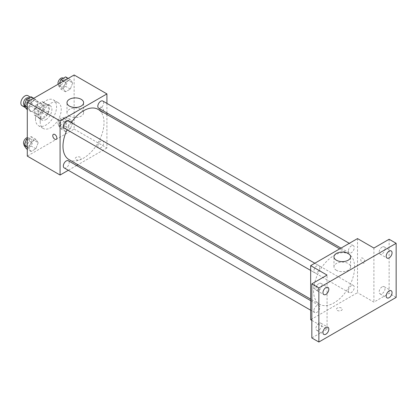 <?xml version="1.0" encoding="UTF-8"?>
<svg xmlns="http://www.w3.org/2000/svg" width="417" height="417" viewBox="0 0 417 417"><rect width="100%" height="100%" fill="white"/><g stroke="black" fill="none" stroke-linecap="round" stroke-linejoin="round"><path stroke-width="0.31" stroke-dasharray="2.08 1.56" d="M22.049 105.689A5.796 3.346 120 0 0 27.845 102.342A5.796 3.346 120 0 0 27.845 95.649M34.903 111.146A5.796 3.346 120 0 0 36.102 113.799A5.796 3.346 120 0 0 41.898 110.453A5.796 3.346 120 0 0 41.898 103.76A5.796 3.346 120 0 0 37.431 105.313A5.796 3.346 120 0 0 34.903 111.146M35.998 105.105L42.002 101.639A7.871 4.545 120 0 1 42.935 101.967A7.871 4.545 120 0 1 43.686 102.608L43.686 109.546A7.871 4.545 120 0 1 42.002 112.454L35.998 115.926A7.871 4.545 120 0 1 35.064 115.598A7.871 4.545 120 0 1 34.314 114.956L34.314 108.019A7.871 4.545 120 0 1 35.998 105.105L40.678 107.81L46.688 104.344L42.002 101.639M42.002 112.454L46.688 115.16L40.678 118.626L35.998 115.926M34.314 114.956L39 117.657L39 110.719L34.314 108.019M39 117.657A7.871 4.545 120 0 0 39.751 118.303A7.871 4.545 120 0 0 40.678 118.626M46.688 115.16A7.871 4.545 120 0 0 48.367 112.251L43.686 109.546M46.688 104.344A7.871 4.545 120 0 1 47.621 104.672A7.871 4.545 120 0 1 48.367 105.313L48.367 112.251M40.678 107.81A7.871 4.545 120 0 0 39 110.719M43.686 118.246A8.283 4.78 -60 0 1 39.542 118.657A8.283 4.78 -60 0 1 39.542 109.098A8.283 4.78 -60 0 1 47.825 104.313A8.283 4.78 -60 0 1 49.091 110.948A8.283 4.78 -60 0 1 43.686 118.246M46.026 119.596A8.283 4.78 120 0 0 51.437 112.303A8.283 4.78 120 0 0 50.165 105.668A8.283 4.78 120 0 0 43.785 107.883A8.283 4.78 120 0 0 40.173 116.218A8.283 4.78 120 0 0 41.888 120.007A8.283 4.78 120 0 0 46.026 119.596M48.367 105.313L43.686 102.608M35.487 118.923A14.903 8.606 120 0 0 38.572 125.746A14.903 8.606 120 0 0 53.48 117.141A14.903 8.606 120 0 0 53.48 99.929A14.903 8.606 120 0 0 41.992 103.922A14.903 8.606 120 0 0 35.487 118.923M40.173 121.628A14.903 8.606 120 0 0 43.259 128.452A14.903 8.606 120 0 0 58.161 119.846A14.903 8.606 120 0 0 58.161 102.634A14.903 8.606 120 0 0 46.678 106.627A14.903 8.606 120 0 0 40.173 121.628M72.678 122.76L70.311 128.858L65.578 131.595L63.212 128.227L65.578 122.129L70.311 119.398L72.678 122.76L70.311 128.858L65.578 131.595L63.212 128.227L65.578 122.129L70.311 119.398L72.678 122.76L67.997 120.06L65.631 126.158L60.898 128.889L58.531 125.522L60.898 119.424L65.631 116.692L67.997 120.06M72.678 82.952L70.311 89.05L65.578 91.787L63.212 88.42L65.578 82.321L70.311 79.59L72.678 82.952L70.311 89.05L65.578 91.787L63.212 88.42L65.578 82.321L70.311 79.59L72.678 82.952L67.997 80.252L65.631 86.35L60.898 89.082L58.531 85.714L59.396 83.483M74.132 74.977L74.132 129.061L27.293 156.104M38.208 142.666L35.841 148.765L31.108 151.496L28.742 148.129L31.108 142.03L35.841 139.299L38.208 142.666L35.841 148.765L31.108 151.496L28.742 148.129L31.108 142.03L35.841 139.299L38.208 142.666L33.522 139.961L31.155 146.059L26.422 148.791M38.208 102.858L35.841 108.957L31.108 111.688L28.742 108.321L31.108 102.222L35.841 99.491L38.208 102.858L35.841 108.957L31.108 111.688L28.742 108.321L31.108 102.222L35.841 99.491L38.208 102.858L33.522 100.153L31.155 106.252L26.422 108.983M106.919 114.493L106.919 147.993L74.132 129.061M106.919 147.993L77.906 164.741M76.582 165.507L68.305 170.287M76.186 159.659A2.898 1.673 0 0 0 79.339 160.019A2.898 1.673 0 0 0 81.133 158.476A2.898 1.673 0 0 0 78.234 156.802A2.898 1.673 0 0 0 75.336 158.476A2.898 1.673 0 0 0 76.186 159.659A2.898 1.673 0 0 0 79.339 160.019A2.898 1.673 0 0 0 81.133 158.47A2.898 1.673 0 0 0 78.234 156.797A2.898 1.673 0 0 0 75.336 158.47A2.898 1.673 0 0 0 76.186 159.654M68.993 159.596A29.013 16.753 120 0 0 98.005 142.849A29.013 16.753 120 0 0 98.005 109.343M71.208 122.598A29.013 16.753 120 0 0 67.069 129.765M106.919 103.406L106.919 112.965M98.662 108.201A4.139 2.393 120 0 0 102.806 105.814A4.139 2.393 120 0 0 102.806 101.029M97.807 146.112A4.139 2.393 120 0 0 98.662 148.009A4.139 2.393 120 0 0 102.806 145.616A4.139 2.393 120 0 0 102.806 140.837A4.139 2.393 120 0 0 99.616 141.947A4.139 2.393 120 0 0 97.807 146.112M64.192 167.91A4.139 2.393 120 0 0 68.331 165.523A4.139 2.393 120 0 0 68.331 160.743M68.331 120.935A4.139 2.393 -60 0 1 69.191 122.827A4.139 2.393 -60 0 1 67.382 126.997A4.139 2.393 -60 0 1 64.192 128.102M99.606 108.613A2.898 1.673 -120 0 0 100.867 111.532A2.898 1.673 -120 0 0 103.103 112.309A2.898 1.673 -120 0 0 103.103 108.962A2.898 1.673 -120 0 0 100.205 107.289A2.898 1.673 -120 0 0 99.606 108.613M53.366 134.331L53.366 134.331A2.898 1.673 60 0 1 55.602 135.108A2.898 1.673 60 0 1 56.863 138.022A2.898 1.673 60 0 1 56.264 139.351L56.264 139.351M99.6 108.618A2.898 1.673 -120 0 0 100.867 111.532A2.898 1.673 -120 0 0 103.098 112.309A2.898 1.673 -120 0 0 103.098 108.962A2.898 1.673 -120 0 0 100.2 107.289A2.898 1.673 -120 0 0 99.6 108.618M69.425 116.145A8.309 4.795 180 0 1 66.996 112.757A8.309 4.795 180 0 1 75.3 107.961A8.309 4.795 180 0 1 83.609 112.757A8.309 4.795 180 0 1 78.479 117.187A8.309 4.795 180 0 1 69.425 116.145M313.574 290.993A29.013 16.753 120 0 0 319.584 304.274A29.013 16.753 120 0 0 348.596 287.522A29.013 16.753 120 0 0 348.596 254.021A29.013 16.753 120 0 0 326.235 261.793A29.013 16.753 120 0 0 313.574 290.993M319.776 267.506A4.139 2.393 -60 0 1 317.973 271.67A4.139 2.393 -60 0 1 314.783 272.781A4.139 2.393 -60 0 1 314.783 268.001A4.139 2.393 -60 0 1 318.922 265.613A4.139 2.393 -60 0 1 319.776 267.506M348.398 290.79A4.139 2.393 120 0 0 349.253 292.687A4.139 2.393 120 0 0 353.397 290.295A4.139 2.393 120 0 0 353.397 285.515A4.139 2.393 120 0 0 350.207 286.625A4.139 2.393 120 0 0 348.398 290.79M313.923 310.691A4.139 2.393 120 0 0 314.783 312.588A4.139 2.393 120 0 0 318.922 310.201A4.139 2.393 120 0 0 318.922 305.416A4.139 2.393 120 0 0 315.732 306.526A4.139 2.393 120 0 0 313.923 310.691M348.398 250.982A4.139 2.393 120 0 0 349.253 252.879A4.139 2.393 120 0 0 353.397 250.487A4.139 2.393 120 0 0 353.397 245.707A4.139 2.393 120 0 0 350.207 246.817A4.139 2.393 120 0 0 348.398 250.982M357.51 238.587L357.51 292.671L310.67 319.714M396.15 297.404L389.124 293.344L373.903 302.137L357.51 292.671M311.838 320.386L327.064 329.18L311.838 337.968M337.301 310.415A2.898 1.673 0 0 0 340.46 310.774A2.898 1.673 0 0 0 342.253 309.232A2.898 1.673 0 0 0 339.355 307.558A2.898 1.673 0 0 0 336.456 309.232A2.898 1.673 0 0 0 337.301 310.415A2.898 1.673 0 0 0 340.46 310.774A2.898 1.673 0 0 0 342.253 309.226A2.898 1.673 0 0 0 339.355 307.553A2.898 1.673 0 0 0 336.456 309.226A2.898 1.673 0 0 0 337.301 310.41M373.903 248.047L373.903 302.137M360.721 259.369A2.898 1.673 -120 0 0 361.987 262.288A2.898 1.673 -120 0 0 364.223 263.064A2.898 1.673 -120 0 0 364.223 259.718A2.898 1.673 -120 0 0 361.325 258.045A2.898 1.673 -120 0 0 360.721 259.369A2.898 1.673 -120 0 0 361.987 262.288A2.898 1.673 -120 0 0 364.218 263.064A2.898 1.673 -120 0 0 364.218 259.718A2.898 1.673 -120 0 0 361.32 258.045A2.898 1.673 -120 0 0 360.721 259.374M327.064 329.18L327.064 275.09M317.983 288.778A2.898 1.673 60 0 1 317.384 290.107A2.898 1.673 60 0 1 314.486 288.434A2.898 1.673 60 0 1 314.486 285.087A2.898 1.673 60 0 1 316.717 285.864A2.898 1.673 60 0 1 317.983 288.778A2.898 1.673 60 0 1 317.384 290.107A2.898 1.673 60 0 1 314.486 288.434A2.898 1.673 60 0 1 314.486 285.087A2.898 1.673 60 0 1 316.717 285.864A2.898 1.673 60 0 1 317.983 288.778M336.41 270.289A8.309 4.795 180 0 1 333.981 266.896A8.309 4.795 180 0 1 342.284 262.1A8.309 4.795 180 0 1 350.593 266.896A8.309 4.795 180 0 1 345.464 271.326A8.309 4.795 180 0 1 336.41 270.289M382.097 286.88A4.139 2.393 120 0 0 379.392 290.529A4.139 2.393 120 0 0 380.028 293.849A4.139 2.393 120 0 0 384.166 291.457A4.139 2.393 120 0 0 384.166 286.677A4.139 2.393 120 0 0 382.097 286.88M382.097 247.078A4.139 2.393 120 0 0 379.392 250.726A4.139 2.393 120 0 0 380.028 254.042A4.139 2.393 120 0 0 384.166 251.649A4.139 2.393 120 0 0 384.166 246.869A4.139 2.393 120 0 0 382.097 247.078M389.124 239.259L389.124 293.344M318.864 323.389A4.139 2.393 120 0 0 316.159 327.037A4.139 2.393 120 0 0 316.795 330.358A4.139 2.393 120 0 0 320.934 327.965A4.139 2.393 120 0 0 320.934 323.185A4.139 2.393 120 0 0 318.864 323.389M318.864 283.581A4.139 2.393 120 0 0 316.159 287.23A4.139 2.393 120 0 0 316.795 290.55A4.139 2.393 120 0 0 320.934 288.157A4.139 2.393 120 0 0 320.934 283.378A4.139 2.393 120 0 0 318.864 283.581M31.155 96.786L33.522 100.153M25.859 104.573A4.139 2.393 120 0 0 26.719 106.471A4.139 2.393 120 0 0 30.858 104.083A4.139 2.393 120 0 0 30.858 99.298A4.139 2.393 120 0 0 27.668 100.408A4.139 2.393 120 0 0 25.859 104.573M35.841 108.957L31.155 106.252M31.108 111.688L27.293 109.483M28.742 108.321L27.293 107.487M31.108 102.222L29.023 101.018M35.841 99.491L33.756 98.287M24.275 105.053A4.139 2.393 120 0 0 24.379 105.12A4.139 2.393 120 0 0 28.518 102.728A4.139 2.393 120 0 0 28.518 97.948M65.631 76.884L67.997 80.252M60.335 84.672A4.139 2.393 120 0 0 61.195 86.569A4.139 2.393 120 0 0 65.333 84.177A4.139 2.393 120 0 0 65.333 79.397A4.139 2.393 120 0 0 62.143 80.507A4.139 2.393 120 0 0 60.335 84.672M70.311 89.05L65.631 86.35M65.578 91.787L60.898 89.082M63.212 88.42L58.531 85.714M65.578 82.321L63.499 81.117M70.311 79.59L68.226 78.386M58.119 84.224A4.139 2.393 120 0 0 58.849 85.214A4.139 2.393 120 0 0 62.993 82.827A4.139 2.393 120 0 0 62.993 78.047M27.293 138.825L31.155 136.594L33.522 139.961M25.859 144.381A4.139 2.393 120 0 0 26.719 146.278A4.139 2.393 120 0 0 30.858 143.886A4.139 2.393 120 0 0 30.858 139.106A4.139 2.393 120 0 0 27.668 140.216A4.139 2.393 120 0 0 25.859 144.381M35.841 148.765L31.155 146.059M31.108 151.496L27.293 149.291M28.742 148.129L27.293 147.29M31.108 142.03L27.293 139.825M35.841 139.299L31.155 136.594M24.275 144.861A4.139 2.393 120 0 0 24.379 144.928A4.139 2.393 120 0 0 28.518 142.536A4.139 2.393 120 0 0 28.518 137.756A4.139 2.393 120 0 0 27.293 137.615M60.335 124.48A4.139 2.393 120 0 0 61.195 126.377A4.139 2.393 120 0 0 65.333 123.985A4.139 2.393 120 0 0 65.333 119.205A4.139 2.393 120 0 0 62.143 120.315A4.139 2.393 120 0 0 60.335 124.48M70.311 128.858L65.631 126.158M65.578 131.595L60.898 128.889M63.212 128.227L58.531 125.522M65.578 122.129L60.898 119.424M70.311 119.398L65.631 116.692M57.994 123.13A4.139 2.393 120 0 0 58.849 125.022A4.139 2.393 120 0 0 62.993 122.634A4.139 2.393 120 0 0 62.993 117.849A4.139 2.393 120 0 0 59.803 118.96A4.139 2.393 120 0 0 57.994 123.13M25.51 107.685L36.102 113.799M30.488 97.171L41.898 103.76M50.165 105.668L47.825 104.313M41.888 120.007L39.542 118.657M47.621 104.672L42.935 101.967M39.751 118.303L35.064 115.598M58.161 102.634L53.48 99.929M43.259 128.452L38.572 125.746M83.609 112.757L83.609 102.697M66.996 112.757L66.996 102.697M348.596 254.021L339.683 248.876M319.584 304.274L310.67 299.13M310.67 270.409L314.783 272.781M314.809 263.236L318.922 265.613M353.397 285.515L102.806 140.837M349.253 292.687L98.662 148.009M318.922 305.416L310.67 300.652M314.783 312.588L310.67 310.217M353.397 245.707L349.284 243.335M349.253 252.879L341.002 248.115M350.593 266.896L350.593 256.836M333.981 266.896L333.981 256.836M380.028 293.849L387.054 297.905M384.166 286.677L391.193 290.732M316.795 330.358L323.821 334.413M320.934 323.185L327.96 327.241M316.795 290.55L323.821 294.605M320.934 283.378L327.96 287.433M380.028 254.042L387.054 258.097M384.166 246.869L391.193 250.925M30.858 99.298L28.83 98.131M26.719 106.471L24.379 105.12M65.333 79.397L63.306 78.224M61.195 86.569L58.849 85.214M30.858 139.106L28.518 137.756M26.719 146.278L24.379 144.928M65.333 119.205L62.993 117.849M61.195 126.377L58.849 125.022"/><path stroke-width="0.63" d="M30.488 97.171L27.845 95.649A5.796 3.346 120 0 0 23.378 97.203A5.796 3.346 120 0 0 20.85 103.035A5.796 3.346 120 0 0 22.049 105.689L25.51 107.685M68.305 170.287L60.079 175.036L27.293 156.104L27.293 102.019L74.132 74.977L106.919 93.908L106.919 103.406M77.906 164.741L76.582 165.507M67.069 129.765A29.013 16.753 120 0 0 62.983 146.315A29.013 16.753 120 0 0 68.993 159.596L310.67 299.13M339.683 248.876L98.005 109.343A29.013 16.753 120 0 0 71.208 122.598M106.919 112.965L106.919 114.493M60.079 175.036L60.079 120.951L106.919 93.908M349.284 243.335L102.806 101.029A4.139 2.393 120 0 0 99.616 102.139A4.139 2.393 120 0 0 97.807 106.309A4.139 2.393 120 0 0 98.662 108.201L341.002 248.115M310.67 300.652L68.331 160.743A4.139 2.393 120 0 0 65.141 161.848A4.139 2.393 120 0 0 63.332 166.018A4.139 2.393 120 0 0 64.192 167.91L310.67 310.217M310.67 270.409L64.192 128.102A4.139 2.393 -60 0 1 64.192 123.323A4.139 2.393 -60 0 1 68.331 120.935L314.809 263.236M60.079 120.951L27.293 102.019M69.425 106.085A8.309 4.795 180 0 1 66.996 102.697A8.309 4.795 180 0 1 75.3 97.901A8.309 4.795 180 0 1 83.609 102.697A8.309 4.795 180 0 1 78.479 107.127A8.309 4.795 180 0 1 69.425 106.085M56.863 138.022A2.898 1.673 60 0 1 56.264 139.351A2.898 1.673 60 0 1 53.366 137.678A2.898 1.673 60 0 1 53.366 134.331A2.898 1.673 60 0 1 55.597 135.108A2.898 1.673 60 0 1 56.863 138.022M56.264 139.351A2.898 1.673 60 0 1 53.366 137.678A2.898 1.673 60 0 1 53.366 134.331M311.838 320.386L310.67 319.714L310.67 265.629L357.51 238.587L373.903 248.047L389.124 239.259L396.15 243.314L396.15 297.404L318.864 342.023L311.838 337.968L311.838 283.878L327.064 275.09L310.67 265.629M318.864 342.023L318.864 287.938L311.838 283.878M318.864 287.938L396.15 243.314M336.41 260.229A8.309 4.795 180 0 1 333.981 256.836A8.309 4.795 180 0 1 342.284 252.04A8.309 4.795 180 0 1 350.593 256.836A8.309 4.795 180 0 1 345.464 261.266A8.309 4.795 180 0 1 336.41 260.229M389.124 257.894A4.139 2.393 -60 0 1 387.054 258.097A4.139 2.393 -60 0 1 386.418 254.782A4.139 2.393 -60 0 1 389.124 251.133A4.139 2.393 -60 0 1 391.193 250.925A4.139 2.393 -60 0 1 391.829 254.245A4.139 2.393 -60 0 1 389.124 257.894M325.891 294.402A4.139 2.393 -60 0 1 323.821 294.605A4.139 2.393 -60 0 1 323.185 291.29A4.139 2.393 -60 0 1 325.891 287.641A4.139 2.393 -60 0 1 327.96 287.433A4.139 2.393 -60 0 1 328.596 290.753A4.139 2.393 -60 0 1 325.891 294.402M325.891 334.205A4.139 2.393 -60 0 1 323.821 334.413A4.139 2.393 -60 0 1 323.185 331.093A4.139 2.393 -60 0 1 325.891 327.444A4.139 2.393 -60 0 1 327.96 327.241A4.139 2.393 -60 0 1 328.596 330.561A4.139 2.393 -60 0 1 325.891 334.205M389.124 297.702A4.139 2.393 -60 0 1 387.054 297.905A4.139 2.393 -60 0 1 386.418 294.59A4.139 2.393 -60 0 1 389.124 290.941A4.139 2.393 -60 0 1 391.193 290.732A4.139 2.393 -60 0 1 391.829 294.053A4.139 2.393 -60 0 1 389.124 297.702M27.293 109.483L26.422 108.983L24.056 105.616L26.422 99.517L31.155 96.786L33.756 98.287M27.293 107.487L24.056 105.616M29.023 101.018L26.422 99.517M28.83 98.131L28.518 97.948A4.139 2.393 120 0 0 25.328 99.058A4.139 2.393 120 0 0 23.519 103.223A4.139 2.393 120 0 0 24.275 105.053M59.396 83.483L60.898 79.616L65.631 76.884L68.226 78.386M63.499 81.117L60.898 79.616M63.306 78.224L62.993 78.047A4.139 2.393 120 0 0 59.803 79.152A4.139 2.393 120 0 0 57.994 83.322A4.139 2.393 120 0 0 58.119 84.224M27.293 149.291L26.422 148.791L24.056 145.424L26.422 139.325L27.293 138.825M27.293 147.29L24.056 145.424M27.293 139.825L26.422 139.325M27.293 137.615A4.139 2.393 120 0 0 23.519 143.031A4.139 2.393 120 0 0 24.275 144.861"/></g></svg>
